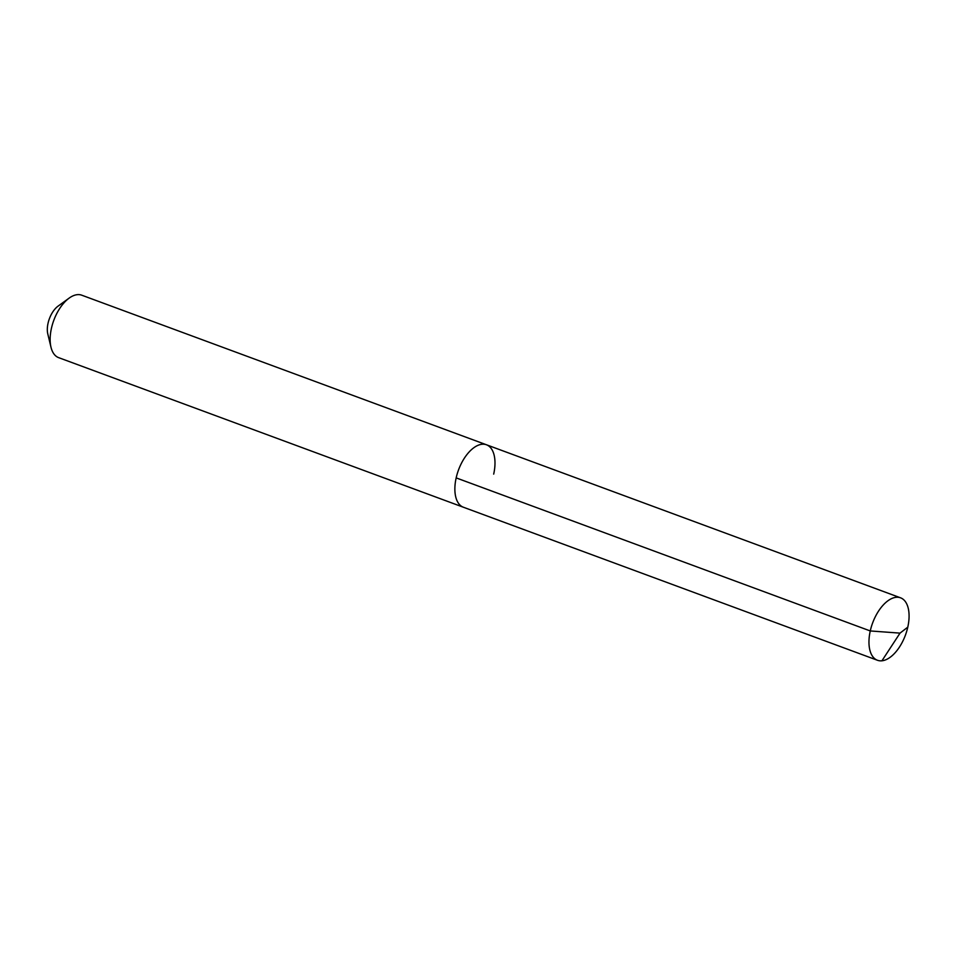 <?xml version="1.0" encoding="UTF-8"?>
<svg xmlns="http://www.w3.org/2000/svg" width="956" height="956" viewBox="0 0 956 956"><rect width="100%" height="100%" fill="white"/><g stroke="black" fill="none" stroke-linecap="round" stroke-linejoin="round"><path stroke-width="1.43" d="M69.143 298.117L58.089 306.123A18.869 9.919 -69.7 0 0 48.051 323.236A18.869 9.919 110.3 0 0 47.8 333.967L50.991 347.231A33.293 17.495 110.3 0 1 51.433 328.314A33.293 17.495 -69.7 0 1 69.143 298.117A33.293 17.495 -69.7 0 1 81.738 295.189L486.473 444.779A33.293 17.495 -69.7 0 0 456.167 477.892A33.293 17.495 110.3 0 0 463.385 507.23A33.293 17.495 110.3 0 1 456.167 477.892L870.259 630.948L456.167 477.892A33.293 17.495 -69.7 0 1 486.473 444.779A33.293 17.495 -69.7 0 1 493.69 474.116M50.991 347.231A33.293 17.495 110.3 0 0 58.663 357.652L877.477 660.273A33.293 17.495 110.3 0 0 907.782 627.16A33.293 17.495 -69.7 0 0 900.564 597.823A33.293 17.495 -69.7 0 0 870.259 630.948A33.293 17.495 110.3 0 0 877.477 660.273M881.922 660.811L900.026 633.123L870.259 630.948L900.026 633.123L907.782 627.16M486.473 444.779L900.564 597.823"/></g></svg>
